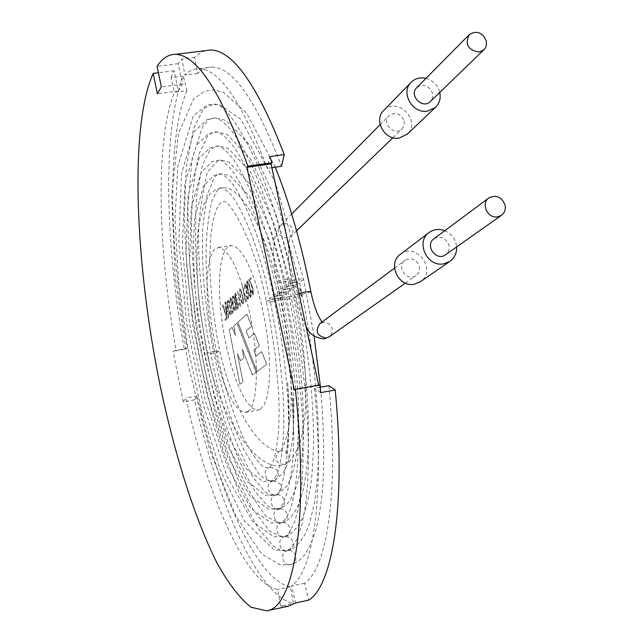 <?xml version="1.0" encoding="UTF-8"?>
<svg xmlns="http://www.w3.org/2000/svg" width="643" height="643" viewBox="0 0 643 643"><rect width="100%" height="100%" fill="white"/><g stroke="black" fill="none" stroke-linecap="round" stroke-linejoin="round"><path stroke-width="0.48" stroke-dasharray="3.21 2.41" d="M287.606 382.432C289.535 411.93 289.004 436.05 286.006 454.778C289.503 436.034 290.033 411.922 287.606 382.432M293.513 435.022L293.039 398.146L293.513 435.022M301.527 296.568L301.623 294.341L299.501 286.722L300.57 294.518L301.527 296.568M419.365 266.435C420.072 270.349 418.923 273.428 415.917 275.67C406.955 282.221 395.823 266.178 405.17 260.182C411.713 257.24 416.447 259.322 419.365 266.435M434.097 238.666C440.921 235.611 445.864 237.806 448.935 245.24C449.674 249.146 448.597 252.281 445.72 254.636M404.222 121.005L404.117 125.433L401.867 129.05C394.223 136.629 381.082 122.572 389.208 115.499C395.823 111.641 400.83 113.481 404.222 121.005M400.669 254.138C416.543 241.744 437.353 270.398 420.594 281.602M444.803 230.7C451.804 233.891 455.75 239.309 456.634 246.936M383.984 110.226C397.374 96.209 421.575 120.86 407.381 134.041M416.913 87.512C423.801 83.51 429.026 85.447 432.594 93.323L432.562 97.696L430.513 101.369M425.963 78.366C433.157 80.496 437.762 85.181 439.772 92.415M226.24 310.175L227.309 312.104C228.193 308.889 227.614 305.489 225.58 301.897C223.66 302.266 226.778 316.766 228.426 317.755L228.747 313.237L228.289 316.621C227.855 316.798 227.172 314.668 226.24 310.231L227.204 312.12C228.088 308.905 227.509 305.505 225.476 301.913C223.563 302.282 226.682 316.782 228.321 317.771L228.747 313.237M228.643 313.254L228.185 316.637C227.751 316.822 227.067 314.684 226.135 310.248L226.24 310.231M229.776 313.398C228.177 308.174 227.558 303.986 227.911 300.844C228.98 301.559 231.641 313.615 230.483 314.531L229.881 313.382C228.281 308.15 227.662 303.97 228.016 300.82C229.085 301.543 231.745 313.599 230.588 314.515L229.881 313.382M227.71 306.02C228.683 311.686 229.655 314.901 230.636 315.665C232.364 314.941 229.382 300.779 227.767 299.702C227.011 300.321 226.995 302.427 227.71 306.02L227.815 305.996C228.787 311.67 229.76 314.885 230.733 315.649C232.469 314.917 229.487 300.763 227.871 299.686C227.116 300.305 227.1 302.403 227.815 305.996M230.25 302.596L230.387 298.569C231.834 301.02 232.171 303.359 231.376 305.586L232.927 312.353L231.777 309.637L231.464 309.934L233.047 313.511C234.084 311.373 233.771 308.769 232.099 305.698L232.083 305.658C232.364 301.816 231.761 299.067 230.266 297.412L229.937 302.893L230.282 298.585C231.729 301.045 232.067 303.383 231.271 305.602L231.376 305.586M231.271 305.602L232.822 312.369L231.673 309.653L231.359 309.95L232.943 313.527C233.98 311.389 233.666 308.785 231.994 305.722L231.986 305.674C232.26 301.832 231.657 299.083 230.17 297.428L229.937 302.893M234.534 308.994C232.911 303.705 232.284 299.477 232.653 296.302C233.747 297.05 236.439 309.203 235.25 310.143L234.639 308.978C233.015 303.689 232.388 299.461 232.758 296.286C233.851 297.026 236.544 309.187 235.354 310.119L234.639 308.978M232.444 301.543C233.313 306.928 234.301 310.175 235.41 311.284C237.259 311.236 234.156 296.093 232.501 295.153L232.549 301.527C233.417 306.912 234.406 310.159 235.515 311.268C237.363 311.22 234.261 296.077 232.605 295.137L232.549 301.527M236.962 301.197C237.187 297.179 236.552 294.381 235.057 292.806L234.783 298.601L236.246 301.913C236.118 305.554 236.672 307.933 237.91 309.058C238.971 307.177 238.657 304.573 236.97 301.237L236.849 301.213C237.082 297.203 236.447 294.398 234.952 292.822L234.679 298.617L236.238 301.872M236.134 301.889L236.142 301.929C236.013 305.57 236.568 307.949 237.806 309.074C238.858 307.193 238.545 304.589 236.865 301.254L236.97 301.237M240.755 306.47L237.444 290.644L239.67 303.03L238.842 303.801L239.043 304.79L240.86 306.446L237.548 290.628L239.775 303.014L238.947 303.785L239.156 304.774L240.86 306.446M239.735 294.647C240.763 300.57 241.776 303.866 242.765 304.533C244.549 303.906 241.543 289.085 239.815 288.128L239.839 294.623C240.868 300.546 241.881 303.842 242.869 304.517C244.653 303.89 241.647 289.069 239.919 288.112L239.839 294.623M245.763 301.88L242.403 285.886L244.653 298.408L243.81 299.196L244.019 300.193L245.513 302.106L245.867 301.864L242.507 285.862L244.758 298.392L243.914 299.18L244.123 300.177L245.867 301.864M244.935 288.667L245.104 284.479C246.679 287.059 247.016 289.479 246.116 291.745L246.357 292.878L246.751 292.605L247.732 298.73L246.526 295.941L246.189 296.254L247.844 299.927C248.978 297.669 248.656 294.968 246.88 291.842L246.872 291.801C247.193 287.823 246.566 284.978 244.991 283.282L244.597 288.988L244.999 284.495C246.566 287.075 246.904 289.495 246.012 291.761L246.116 291.745M246.012 291.761L246.253 292.895L246.647 292.621L247.619 298.746L246.422 295.957L246.084 296.27L247.74 299.943C248.873 297.685 248.552 294.992 246.775 291.858L246.767 291.818C247.089 287.839 246.462 284.994 244.879 283.298L244.597 288.988M249.468 295.193C247.756 289.72 247.113 285.339 247.539 282.052C248.696 282.856 251.501 295.37 250.223 296.359L249.58 295.177C247.868 289.704 247.225 285.323 247.643 282.036C248.809 282.84 251.614 295.346 250.328 296.343L249.58 295.177M247.274 287.509C248.085 292.637 249.114 295.981 250.376 297.548C252.313 296.793 249.09 281.867 247.386 280.862C246.55 281.57 246.518 283.788 247.274 287.509L247.386 287.493C248.19 292.621 249.227 295.965 250.481 297.532C252.426 296.777 249.203 281.851 247.491 280.846C246.663 281.554 246.623 283.764 247.386 287.493M248.833 279.785C251.574 284.833 252.932 289.551 252.908 293.955L251.542 290.58L251.196 290.901L253.061 295.145C253.905 290.419 252.707 285.596 249.46 280.669L251.212 278.998L250.947 277.76L248.728 279.809C251.461 284.849 252.82 289.567 252.803 293.98L251.542 290.58M251.437 290.596L251.083 290.917L252.948 295.161C253.8 290.435 252.595 285.613 249.355 280.686L251.1 279.014L250.947 277.76M250.842 277.776L248.728 279.809M240.466 360.755L243.737 358.159L242.258 349.125L252.321 374.973L256.035 372.225L236.937 323.003L233.763 325.824L235.402 335.405L232.075 327.319L229.229 329.843L239.799 384.265L242.925 381.95L237.355 353.497L240.466 360.755L243.842 358.143L242.363 349.109L252.434 374.957L256.139 372.209L237.042 322.987L233.867 325.808L235.507 335.389L232.179 327.303L229.326 329.827L239.903 384.241L243.03 381.926L237.46 353.481L240.57 360.739M254.427 333.299L259.338 345.773L253.696 350.25L256.01 356.045L261.677 351.641L266.684 364.332L256.975 371.533L237.854 322.191L246.872 314.194L251.63 326.21L246.108 330.912L248.857 337.929L254.54 333.283L259.45 345.757L253.808 350.234L256.115 356.029L261.781 351.625L266.797 364.308L257.079 371.509L237.958 322.175L246.976 314.178L251.743 326.186L246.213 330.888L248.962 337.913L254.54 333.283M260.568 409.093L264.257 404.648L267.094 396.731L268.927 385.615L269.634 371.767L269.184 355.804L267.568 338.475L264.868 320.624L261.211 303.11L256.774 286.794L251.783 272.455L246.486 260.745L241.133 252.152L235.973 247.008L231.231 245.457L226.682 247.917L223.105 254.54L220.662 264.86L219.44 278.29L219.472 294.108L220.742 311.525L223.185 329.706L226.666 347.791L231.038 364.927L236.094 380.286L241.599 393.098L247.298 402.679L252.892 408.458L258.1 410.025L260.568 409.093M247.772 411.424L245.369 412.348L240.273 410.756L234.783 404.945L229.181 395.324L223.748 382.472L218.749 367.073L214.408 349.896L210.928 331.772L208.477 313.559L207.159 296.118L207.062 280.276L208.195 266.837L210.542 256.509L214.006 249.894L218.443 247.451C229.575 249.484 240.008 271.426 249.741 313.286C259.531 358.505 258.181 405.982 247.772 411.424M194.548 399.825L197.152 396C219.705 495.48 257.923 581.296 290.363 586.762L293.377 603.447C258.639 596.415 218.315 504.843 194.548 399.825L183.263 401.843L185.787 398.025C208.228 497.706 245.899 583.812 277.607 589.462L280.621 606.18L293.377 603.447M290.363 586.762L277.607 589.462M197.152 396L185.787 398.025M328.878 385.687C339.166 490.633 327.303 568.468 304.621 583.193L308.68 600.16M304.621 583.193L291.52 585.966L295.555 602.973M320.085 387.279L314.419 388.3C324.9 493.462 313.623 571.346 291.52 585.966M320.624 392.624L314.419 388.3M186.856 90.703C166.987 138.221 168.964 245.98 187.426 348.281L184.292 349.422C164.841 241.463 162.526 127.531 183.376 76.147L186.856 90.703L174.462 92.319C155.268 139.844 157.648 247.724 176.094 350.21L173.039 351.343L184.292 349.422M183.376 76.147L171.006 77.723L174.462 92.319M187.426 348.281L176.094 350.21M205.246 50.676L199.756 53.176L194.676 57.404L197.586 73.487C201.966 69.106 206.837 66.952 212.206 67.001C233.288 67.732 256.388 100.822 281.497 166.288M194.676 57.404L181.961 58.995L184.871 75.11C189.122 70.738 193.873 68.592 199.121 68.664C219.713 69.46 242.411 102.687 267.215 168.345L269.859 156.611M197.586 73.487L184.871 75.11M271.885 167.67L267.215 168.345M183.263 401.843L173.039 351.343M171.006 77.723L174.092 70.754L178.304 91.017L182.475 84.169L178.207 63.697L181.961 58.995M318.647 385.125L318.751 385.591L319.844 384.908M288.377 606.196L280.621 606.18M178.207 63.697L157.093 66.358M182.475 84.169L161.329 86.901M178.304 91.017L157.382 93.733M174.092 70.754L158.411 72.739M318.751 385.591L294.309 389.996M222.494 305.079L226.633 317.779L225.01 319.274L225.259 320.447L227.172 318.695L222.816 304.766L222.39 305.095L226.633 317.779M226.505 310.288L225.725 303.022L227.075 311.035L226.4 310.304L225.629 303.038L226.971 311.051L226.4 310.304M235.081 298.175L235.201 293.955L236.327 301.117L234.976 298.191L235.097 293.98L236.222 301.133L234.976 298.191M237.323 307.45L236.777 302.081L237.661 307.917L237.219 307.467M241.872 302.21C240.209 296.841 239.574 292.533 239.968 289.294C241.093 290.073 243.842 302.395 242.612 303.367L241.985 302.194C240.321 296.825 239.678 292.517 240.072 289.278C241.197 290.057 243.946 302.379 242.716 303.351L241.985 302.194M226.529 317.803L225.01 319.274M224.905 319.29L225.259 320.447M225.154 320.463L227.172 318.695M227.067 318.711L226.923 317.513M226.818 317.529L222.816 304.766M273.396 480.988L271.876 481.478C263.895 484.798 269.867 498.188 277.647 494.403C283.724 487.595 282.309 483.118 273.396 480.988M275.413 298.778L269.891 298.85C268.67 297.54 284.029 294.116 284.527 295.587C284.126 296.624 281.087 297.685 275.413 298.778M270.502 467.172L268.83 467.734C260.954 471.239 267.223 484.436 274.899 480.49C280.798 473.666 279.335 469.229 270.502 467.172M214.73 351.335C209.948 352.26 207.376 353.111 207.014 353.867C211.844 354.02 216.08 353.111 219.729 351.15L214.73 351.335M271.852 301.864L266.355 301.937C265.157 300.651 280.396 297.259 280.887 298.714C280.485 299.734 277.479 300.779 271.852 301.864M279.03 295.651L273.476 295.708C272.238 294.381 287.71 290.925 288.225 292.42C287.823 293.465 284.761 294.55 279.03 295.651M322.063 321.998L322.481 322.81L319.973 323.55C325.696 320.953 329.787 322.722 332.262 328.846L331.997 333.227L329.465 336.667M300.57 294.518L295.475 294.807L298.923 293.401M310.899 291.777C310.006 292.501 306.912 293.353 301.623 294.341M287.951 550.593L287.284 550.77C278.893 553.06 283.105 567.247 291.367 564.49L293.98 563.027L295.724 560.543L296.061 555.954L293.626 552.056L290.933 550.673L287.951 550.593M294.06 282.631L288.402 282.655C287.075 281.248 303.03 277.647 303.6 279.223C303.199 280.348 300.016 281.489 294.06 282.631M285.026 536.608L284.182 536.833C275.863 539.34 280.436 553.382 288.611 550.408L291.158 548.905L292.838 546.413L293.104 541.872L291.729 539.123L289.382 537.21L285.026 536.608M290.21 285.966L284.584 285.998C283.282 284.608 299.108 281.039 299.67 282.599C299.268 283.708 296.118 284.825 290.21 285.966M282.1 522.646L281.087 522.936C272.849 525.653 277.776 539.541 285.862 536.366L288.345 534.815L289.961 532.316L290.146 527.823L287.686 524.053L285.034 522.719L282.1 522.646M286.424 289.246L280.822 289.286C279.544 287.911 295.25 284.391 295.796 285.926C295.394 287.011 292.268 288.12 286.424 289.246M279.191 508.726L278.009 509.079C269.851 512.005 275.124 525.725 283.113 522.349L285.54 520.758L287.083 518.258L287.204 513.805L285.797 511.153L283.475 509.304L279.191 508.726M282.695 292.469L277.125 292.517C275.863 291.175 291.448 287.678 291.978 289.197C291.584 290.266 288.49 291.359 282.695 292.469M276.289 494.837L274.939 495.263C266.869 498.381 272.487 511.932 280.372 508.364L282.735 506.732L284.214 504.233L284.262 499.828L281.779 496.187L279.158 494.909L276.289 494.837M280.276 451.024L279.175 451.474C273.621 458.306 275.172 462.679 283.836 464.6L287.71 462.253L288.98 459.641L289.077 456.691L287.976 453.926L285.87 451.844L283.137 450.815L280.276 451.024M287.228 238.095C278.998 236.769 276.739 232.525 280.444 225.38C285.966 222.108 290.089 223.555 292.814 229.736L292.903 232.372L291.785 235.25L290.773 236.415L287.228 238.095M289.583 296.447C283.925 297.532 280.895 298.593 280.501 299.606C281.007 301.053 296.182 297.661 294.992 296.375L289.583 296.447M285.886 279.175C280.235 280.26 277.221 281.337 276.836 282.406C277.358 283.933 292.509 280.541 291.295 279.166L285.886 279.175M305.98 326.226C301.454 317.835 297.95 307.362 295.475 294.807C285.436 244.879 273.251 202.465 258.912 167.574C239.735 125.586 224.753 104.383 213.958 103.957L203.582 108.563L193.599 128.391L186.349 166.215L184.276 217.511L186.92 268.661L192.426 315.954L200.648 363.633L211.282 409.84L223.925 452.704L239.598 493.679L258.036 528.249L273.629 546.357L281.087 550.633L286.939 550.874L291.649 547.732L297.058 539.091L302.049 524.133L305.73 504.04L307.587 484.669L308.423 462.687L308.206 438.486L306.928 412.509L304.436 383.389L300.329 349.937L294.944 316.099L288.402 282.655C272.158 205.953 246.108 144.45 227.1 125.819C221.747 120.595 217.503 117.958 214.368 117.902L208.911 119.437L202.36 126.992L192.048 159.432L187.909 205.23L188.359 243.424L191.477 284.72L197.096 327.504L204.988 370.239L214.891 411.375L226.465 449.344L239.292 482.531L252.795 509.232L269.956 531.504L282.84 537.194L284.182 536.833C285.388 536.632 287.18 535.048 289.559 532.091L294.438 522.333L298.095 509.682L302.025 483.078C303.464 461.594 303.496 437.32 302.122 410.258L298.577 371.075L295.86 349.84L284.584 285.998C269.409 214.111 244.895 156.289 227.204 139.089C222.301 134.339 218.475 131.952 215.726 131.919L211.635 132.836L207.191 136.822L199.314 153.436C189.122 193.133 190.015 245.915 196.276 300.562C203.903 358.714 216.257 411.038 233.353 457.527C242.041 479.662 253.004 499.29 266.234 516.417L279.641 523.338L281.087 522.936C282.695 521.827 282.06 524.19 288.884 512.953C296.568 494.58 300.12 455.461 297.315 407.059L292.573 357.966L288.538 330.381L280.822 289.286C266.716 222.237 243.753 168.136 227.397 152.351C222.936 148.067 219.52 145.921 217.133 145.905L209.988 149.787L202.537 164.921L196.686 195.215C193.543 252.072 197.457 306.189 208.445 357.572C219.175 408.852 234.213 457.173 255.424 491.871L267.592 505.928L272.696 508.983L276.514 509.513L278.009 509.079C280.139 512.567 295.74 485.915 293.433 425.127C292.581 404.085 291.633 388.685 290.612 378.936L286.408 344.503L277.125 292.517C264.088 230.331 242.684 179.992 227.662 165.605C223.643 161.771 220.621 159.858 218.612 159.858L207.464 171.914C200.865 200.64 197.899 224.005 198.55 242.009C199.242 280.485 203.968 320.913 212.729 363.295C220.179 402.486 233.554 440.407 252.852 477.042L265.157 492.064L269.988 495.134L273.452 495.705L274.939 495.263C280.155 495.673 284.584 479.011 288.225 445.261C289.125 425.987 288.49 404.134 286.328 379.7C284.511 359.373 279.625 325.157 273.476 295.708C261.516 238.4 241.68 191.847 228.016 178.858C224.415 175.459 221.795 173.763 220.147 173.779L217.414 174.422L214.143 177.581L206.724 196.388L202.641 228.538L202.32 255.062L203.863 283.852L207.191 314.162L212.158 344.913L218.588 375.014L226.272 403.402L234.928 428.985L244.316 450.864L260.069 475.563L270.462 481.912L271.876 481.478C273.307 480.803 275.027 478.312 277.029 474.012C278.974 470.451 283.225 453.829 283.876 424.525L283.515 402.422C282.775 386.564 280.758 366.052 277.454 340.878L269.891 298.85C258.832 245.497 240.04 202.288 227.847 191.526L221.739 187.676L219.737 188.061C218.612 187.844 215.984 192.233 211.852 201.227C205.004 230.516 204.281 266.459 209.658 309.042C214.328 350.363 225.09 392.351 241.945 434.998C250.465 451.547 257.288 461.883 262.432 466.006L267.544 468.144L268.83 467.734C273.283 465.612 276.594 452.592 278.773 428.664L279.142 407.26L278.684 393.629L275.413 356.23L269.626 318.462L266.355 301.937C255.448 242.998 229.655 198.888 223.394 201.54L221.747 201.87L219.504 203.944L216.932 208.348L214.497 215.035L212.463 223.708L210.952 234.116L209.682 259.145L209.939 273.291L212.23 303.673L216.723 335.373L219.729 351.15C232.01 403.764 254.226 446.033 278.363 451.804L279.175 451.466C283.708 450.639 291.552 425.69 291.102 399.15C291.464 368.793 287.927 335.606 280.501 299.606L274.465 268.107L273.5 254.202L274.079 241.889L275.743 233.779L278.925 227.14L291.681 214.031M314.081 336.168L303.6 279.223L275.292 182.234L240.699 119.196L219.392 104.544L207.56 104.753L193.334 115.82L177.806 166.071L175.025 219.287L178.537 281.401L187.74 347.196L201.87 411.472L219.922 469.036L244.364 520.862L274.296 550.119L288.611 550.408L293.996 547.772L299.614 542.644L304.726 534.976L309.516 523.603L314.708 502.022L317.755 475.089L318.647 451.257L317.763 414.293L314.483 374.186L310.633 343.692L305.658 312.964L299.67 282.599L277.463 203.172L251.051 146.339L226.593 120.868C219.335 118.015 212.712 117.629 206.716 119.711L193.84 132.137L181.519 173.546L178.875 242.114L186.711 323.558L203.493 405.645L226.963 476.262L252.466 521.377L273.757 536.881L285.862 536.366C291.319 534.815 296.889 528.659 302.572 517.88C306.108 509.135 309.106 496.283 311.558 479.348C313.125 458.829 313.792 443.324 313.535 432.843C312.611 386.515 306.695 337.543 295.796 285.926L275.558 213.074L250.77 159.167L227.108 134.556L217.792 131.952L208.637 133.607L196.525 145.141L184.854 183.986L182.363 247.676L189.645 323.702L205.302 400.38L227.196 466.288L251.019 508.444L271.153 523.048L283.113 522.349C292.71 518.748 305.867 503.935 308.31 446.797C309.709 404.158 304.71 350.539 291.978 289.197L273.428 222.132L250.601 172.067L228.257 148.493L218.974 145.913L210.189 147.665L199.169 158.242L188.198 194.7L185.907 253.599L192.667 324.16L207.207 395.341L227.518 456.442L249.653 495.576L268.613 509.24L280.372 508.364C293.176 502.488 300.707 484.324 303.303 440.568C304.557 395.919 299.525 346.529 288.225 292.42L271.217 230.773L250.071 184.268L229.326 162.341L220.477 159.858L211.74 161.714L200.929 172.895L191.164 208.533L189.613 262.593L195.97 326.218L209.112 390.164L227.3 445.237L247.418 481.599L265.374 495.263L277.631 494.411L286.593 486.413C289.736 480.779 292.227 478.505 296.495 454.882C301.744 417.17 297.267 355.884 284.527 295.587L269.184 239.743L249.902 196.935L230.636 176.246C225.114 173.811 219.456 173.586 213.661 175.579L203.638 185.972L194.797 217.527C192.337 248.624 193.688 284.503 198.848 325.165C205.953 365.955 215.509 402.526 227.493 434.893L246.036 468.618L262.923 481.494L274.899 480.49L283.153 472.806C285.805 467.565 288.064 466.931 292.3 441.444C296.423 398.925 292.099 355.515 280.887 298.714C268.091 236.97 244.412 189.026 224.648 187.74C219.07 187.788 214.095 189.942 209.722 194.202L203.879 204.337L198.39 227.204C196.276 249.235 196.662 275.879 199.523 307.145L207.014 353.867L211.772 373.382L217.768 391.868L224.785 408.964L233.401 425.77L243.432 441.186L253.848 453.307L260.037 458.708L267.705 463.434L272.262 465.106L276.803 465.829L281.248 465.508L285.452 464.061C289.318 463.281 293.964 456.819 299.397 444.691C303.142 432.578 305.256 418.095 305.738 401.232C306.446 369.122 302.861 334.167 294.992 296.375L291.295 279.166C287.244 261.741 287.831 241.238 290.773 236.415L296.552 230.829M275.26 167.188L246.719 113.272L223.459 92.287L214.223 89.819L204.683 91.121L193.631 99.006L178.408 133.712L171.705 195.199L175.201 277.398L188.423 365.923L209.634 449.674L236.102 516.618L261.99 554.29L280.469 564.94L291.367 564.49C299.742 560.953 306.566 557.939 315.488 531.222C318.606 519.849 320.889 506.354 322.336 490.73C324.096 473.586 324.667 431.22 320.455 387.207M405.371 283.105L415.917 275.67M394.489 268.131L405.17 260.182M392.913 137.706L401.867 129.05M380.109 124.694L389.208 115.499M429.379 232.324L428.728 232.822M411.448 81.983L410.805 82.642M245.369 412.348L258.1 410.025M218.443 247.451L231.231 245.457M199.121 68.664L212.206 67.001"/><path stroke-width="0.96" d="M497.674 216.828C487.595 218.958 480.434 203.18 489.018 197.811C496.356 194.556 501.701 196.959 505.068 205.021C505.912 209.449 504.659 212.921 501.299 215.421L497.674 216.828M445.72 254.636L445.374 254.885C436.05 261.709 424.372 244.903 434.097 238.666L488.64 198.1M420.594 281.602L414.325 284.214C398.234 287.751 386.982 262.883 400.669 254.138L428.728 232.822M456.634 246.936C456.86 253.213 454.537 258.076 449.674 261.516L443.742 263.815C426.968 267.456 415.129 241.422 429.379 232.324C434.065 229.181 439.209 228.643 444.803 230.7M407.381 134.041L399.215 138.092C384.586 140.938 373.012 119.719 383.984 110.226L410.805 82.642M430.513 101.369L430.167 101.707C422.218 109.583 408.466 94.851 416.913 87.512L469.012 34.875M439.772 92.415C440.961 98.483 439.474 103.523 435.303 107.534L427.434 111.126C412.179 114.036 400.034 91.845 411.448 81.983C415.474 78.342 420.313 77.136 425.963 78.366M479.011 52.075C467.799 49.961 464.592 44.102 469.39 34.497C476.776 30.245 482.419 32.375 486.317 40.887L486.413 45.179L485.095 48.362L483.761 49.905L479.011 52.075M266.692 610.85L250.979 607.201C239.863 598.352 228.659 583.852 217.358 563.71C194.998 519.536 174.727 454.995 160.003 384.932C134.829 262.143 129.484 126.205 153.195 73.398L157.382 93.733L161.329 86.901L157.093 66.358C162.374 58.2 168.619 54.189 175.812 54.325C197.393 55.443 221.409 92.737 247.868 166.207L246.936 167.333L294.309 389.996L295.362 389.32C309.508 518.362 294.148 607.9 266.692 610.85L288.377 606.196L295.555 602.973L308.68 600.16C333.074 585.411 346.175 502.746 335.204 389.979L328.878 385.687L320.085 387.279M335.204 389.979L320.624 392.624L319.844 384.908L295.362 389.32M271.885 167.67L281.497 166.288L284.246 154.561C257.61 85.632 233.176 50.773 210.936 49.969L205.246 50.676M284.246 154.561L269.859 156.611L272.045 162.735L271.065 163.869L318.647 385.125M158.411 72.739L153.195 73.398M271.065 163.869L246.936 167.333M272.045 162.735L247.868 166.207M329.465 336.667L326.355 337.993C316.959 336.176 314.829 331.362 319.973 323.55L394.489 268.131M298.923 293.401C305.087 291.938 309.074 291.359 310.882 291.681L310.899 291.777M322.063 321.998C317.489 315.753 313.76 305.65 310.882 291.681C301.294 243.745 289.414 202.24 275.26 167.188M405.371 283.105L329.176 336.868L323.935 338.925C314.773 337.84 308.785 333.604 305.98 326.226M320.455 387.207L314.081 336.168M445.374 254.885L501.299 215.421M296.552 230.829L392.913 137.706M291.681 214.031L380.109 124.694M449.674 261.516L420.008 282.004M435.303 107.534L406.77 134.612M430.167 101.707L483.761 49.905M175.812 54.325L210.936 49.969"/></g></svg>
